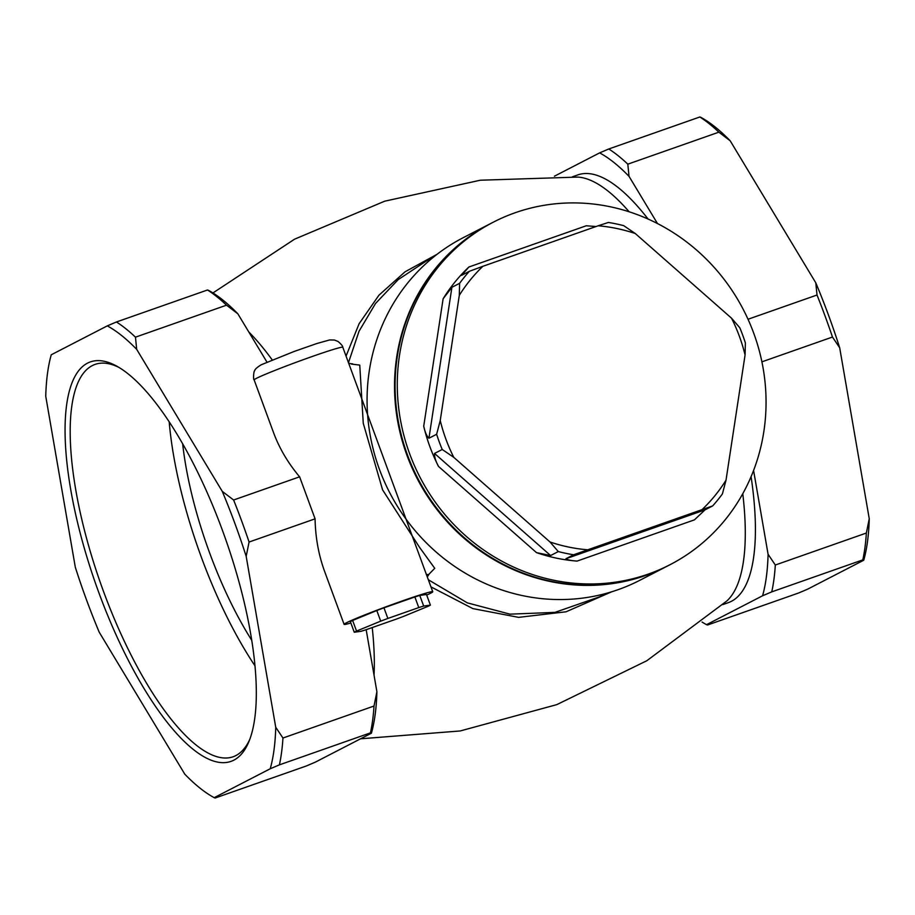 <?xml version="1.0" encoding="UTF-8"?>
<svg xmlns="http://www.w3.org/2000/svg" width="915" height="915" viewBox="0 0 915 915"><rect width="100%" height="100%" fill="white"/><g stroke="black" fill="none" stroke-linecap="round" stroke-linejoin="round"><path stroke-width="1.37" d="M418.773 607.583L414.861 596.957A41.564 1.773 -20.2 0 1 419.756 595.425L423.668 606.05A41.564 1.773 -20.2 0 0 418.773 607.583L387.869 618.449L383.957 607.812A41.564 1.773 -20.2 0 0 376.797 610.522L380.709 621.148A41.564 1.773 -20.2 0 1 387.869 618.449M419.756 595.425L426.493 594.498L430.405 605.124A41.564 1.773 -20.2 0 1 428.129 606.29L403.961 616.218A41.564 1.773 -20.2 0 1 396.801 618.929L365.897 629.783A41.564 1.773 -20.2 0 1 361.002 631.316L354.265 632.242A41.564 1.773 -20.2 0 1 356.541 631.076L352.63 620.45A41.564 1.773 -20.2 0 0 350.365 621.617L354.265 632.242M430.405 605.124L423.668 606.05M380.709 621.148L356.541 631.076M372.222 627.564A226.726 73.555 70.6 0 1 374.029 675.144M248.811 331.996A226.726 73.555 70.6 0 1 272.224 359.915M215.151 798.017L214.202 797.674L215.151 798.017L306.205 766.027L315.366 762.126L371.399 733.212L370.449 732.869L279.395 764.86L270.234 768.76L214.202 797.674A255.068 82.75 70.6 0 1 213.389 797.228A255.068 82.75 70.6 0 1 184.796 774.182L99.209 632.174A255.068 82.75 70.6 0 1 75.305 567.197L45.75 396.275A255.068 82.75 70.6 0 1 51.251 354.78L107.284 325.877A255.068 82.75 70.6 0 1 136.69 349.358L222.265 491.366A255.068 82.75 70.6 0 1 246.181 556.354L275.735 727.265A255.068 82.75 70.6 0 1 270.234 768.76M275.735 727.265L282.952 738.028L374.006 706.037A260.741 84.592 70.6 0 1 370.449 732.869M282.952 738.028A260.741 84.592 70.6 0 1 279.395 764.86M222.265 491.366L233.611 500.002L299.617 476.818L315.08 518.839C315.435 537.288 318.557 554.684 324.47 571.029L344.097 624.362A47.237 2.013 -20.2 0 1 387.731 606.165A47.237 2.013 -20.2 0 1 432.749 591.742A47.237 2.013 -20.2 0 1 426.71 595.082M233.611 500.002A260.741 84.592 70.6 0 1 249.074 542.035L315.08 518.839M107.284 325.877L116.445 321.977A260.741 84.592 70.6 0 1 135.466 337.166L226.52 305.175A260.741 84.592 70.6 0 0 207.499 289.986L208.448 290.329M116.445 321.977L207.499 289.986M222.311 530.002A211.742 68.694 70.6 0 1 248.903 741.619A211.742 68.694 70.6 0 1 95.926 584.548A211.742 68.694 70.6 0 1 117.028 366.309A211.742 68.694 70.6 0 1 222.311 530.002M366.172 629.692L376.9 691.717A255.068 82.75 70.6 0 1 371.399 733.212M208.334 290.261L209.261 290.764A255.068 82.75 70.6 0 1 237.854 313.811L266.963 362.111M249.074 542.035L246.181 556.354M374.006 706.037L376.9 691.717M432.749 591.742L342.805 347.277A47.237 2.013 -20.2 0 0 305.084 359.035A47.237 2.013 -20.2 0 0 256.326 378.398A47.237 2.013 -20.2 0 0 254.141 379.897L273.768 433.23C279.555 448.67 288.168 463.207 299.617 476.818M237.854 313.811L226.52 305.175M135.466 337.166L136.69 349.358M611.78 591.753L566.076 611.792L518.633 617.362L472.861 608.601L430.965 586.881M360.579 738.794L460.222 730.959L556.823 704.619L646.813 660.744L726.83 600.972A226.726 73.555 -109.4 0 0 742.774 493.7M629.131 211.777A226.726 73.555 -109.4 0 0 577.88 177.087L480.318 180.221L384.746 201.174L294.55 239.192L212.943 292.949M346.053 356.118L359.103 323.716L378.947 295.19L405.071 271.801L437.084 254.279M608.795 148.973L699.849 116.983A260.741 84.592 70.6 0 1 718.87 132.172L627.816 164.162A260.741 84.592 -109.4 0 0 608.795 148.973L599.634 152.874L554.421 176.206M699.849 116.983L700.799 117.326M700.696 117.257L701.611 117.772A255.068 82.75 70.6 0 1 730.204 140.819L718.87 132.172M748.024 319.255L817.015 295.019A260.741 84.592 70.6 0 1 832.467 337.04L761.898 361.837M817.015 295.019L815.791 282.827A255.068 82.75 70.6 0 1 839.696 347.803L832.467 337.04M702.057 622.051A255.068 82.75 -109.4 0 0 705.74 624.236A255.068 82.75 -109.4 0 0 706.552 624.67L707.501 625.014L798.555 593.023L807.716 589.123L863.749 560.22L862.799 559.877L771.757 591.868A260.741 84.592 -109.4 0 0 775.314 565.024L866.356 533.033A260.741 84.592 70.6 0 1 862.799 559.877M815.791 282.827L730.204 140.819M866.356 533.033L869.25 518.725L839.696 347.803M869.25 518.725A255.068 82.75 70.6 0 1 863.749 560.22M771.757 591.868L762.584 595.768L706.552 624.67L707.501 625.014M627.816 164.162L629.04 176.366A255.068 82.75 -109.4 0 0 599.634 152.874M629.04 176.366L657.473 223.546M753.583 470.436L768.085 554.273L775.314 565.024M762.584 595.768A255.068 82.75 -109.4 0 0 768.085 554.273M722.781 604.609L728.249 602.676A226.726 73.555 -109.4 0 0 751.078 476.658M648.06 219.028A226.726 73.555 -109.4 0 0 577.937 174.868L572.458 176.789M351.497 364.09L359.755 365.096L363.266 423.302L382.584 489.857L419.436 547.181L434.739 568.318L427.785 575.432M428.346 579.755L467.291 602.859L510.01 614.159L554.97 612.375L599.542 596.82L606.188 593.389M426.527 260.878L398.174 279.635L375.505 303.517L359.023 331.276L348.478 362.66M667.561 565.973A192.722 182.108 -117.3 0 1 667.287 566.122A192.722 182.108 -117.3 0 1 417.08 478.351A192.722 182.108 -117.3 0 1 490.554 223.592A192.722 182.108 -117.3 0 1 490.829 223.443M667.287 566.122L639.814 580.293A192.722 182.108 -117.3 0 1 617.934 589.729A192.722 182.108 -117.3 0 1 384.186 481.141A192.722 182.108 -117.3 0 1 463.082 237.763L490.554 223.592M515.191 212.738A192.722 182.108 -117.3 0 1 748.939 321.314A192.722 182.108 -117.3 0 1 670.032 564.704A192.722 182.108 -117.3 0 1 419.836 476.932A192.722 182.108 -117.3 0 1 493.311 222.173A192.722 182.108 -117.3 0 1 515.191 212.738M670.032 564.704L667.836 565.836A192.722 182.108 -117.3 0 1 417.64 478.065A192.722 182.108 -117.3 0 1 491.103 223.306L493.311 222.173M459.296 295.362A164.38 155.333 -117.3 0 1 482.868 266.299L469.349 271.32A170.041 160.685 -117.3 0 0 459.604 283.33L459.296 295.362L440.241 420.534L436.627 434.27A170.041 160.685 -117.3 0 0 442.231 449.482L453.783 457.351A164.38 155.333 -117.3 0 1 440.241 420.534M587.156 549.743A164.38 155.333 -117.3 0 1 550.041 542L558.299 551.573A170.041 160.685 -117.3 0 0 573.636 554.764L712.671 505.915A170.041 160.685 -117.3 0 0 722.415 493.906L726.018 480.169A164.38 155.333 -117.3 0 1 702.457 509.232M731.531 318.18L739.789 327.753A170.041 160.685 -117.3 0 1 745.382 342.965L745.073 354.997A164.38 155.333 -117.3 0 0 731.531 318.18L635.285 233.531L623.721 225.662A170.041 160.685 -117.3 0 0 608.384 222.459L598.158 225.788A164.38 155.333 -117.3 0 1 635.285 233.531M598.158 225.788L482.868 266.299M453.783 457.351L550.041 542M726.018 480.169L745.073 354.997M461.583 275.312L469.349 271.32M461.652 275.289L468.892 267.008A170.041 160.685 -117.3 0 0 443.112 298.805L451.907 287.299L459.604 283.33M451.907 287.299L428.941 438.239L436.627 434.27M428.941 438.239C426.699 436.078 424.96 432.063 423.725 426.196A170.041 160.685 -117.3 0 0 438.537 466.456C435.689 461.217 434.351 456.882 434.534 453.451L442.231 449.482M434.534 453.451L550.601 555.542L558.299 551.573M550.601 555.542L536.499 552.626A170.041 160.685 -117.3 0 0 577.091 561.089C571.189 560.689 567.472 559.9 565.939 558.733L573.636 554.764M565.939 558.733L704.985 509.884L712.671 505.915M704.985 509.884L694.451 519.857L577.091 561.089M468.892 267.008L586.24 225.776L596.065 226.52M251.694 640.214A179.489 58.228 70.6 0 1 209.718 553.152A179.489 58.228 70.6 0 1 182.634 443.672M169.183 421.735A207.968 67.47 -109.4 0 0 254.93 665.754M249.784 739.354A207.968 67.47 70.6 0 1 233.05 756.796A207.968 67.47 70.6 0 1 100.456 582.958A207.968 67.47 70.6 0 1 95.171 364.376A207.968 67.47 70.6 0 1 119.133 367.521M350.868 622.989A47.237 2.013 -20.2 0 1 344.097 624.362M376.797 610.522L352.63 620.45M414.861 596.957L383.957 607.812M438.537 466.456L536.499 552.626M443.112 298.805L423.725 426.196M213.389 797.228L214.304 797.743M705.74 624.236L706.666 624.739M432.932 257.572L426.333 260.981M254.141 379.897C252.975 379.645 253.787 370.381 254.702 370.735C254.77 369.42 256.943 367.43 261.244 364.765L294.07 351.486L316.876 343.514L329.629 339.945L334.433 340.037L338.058 341.478C341.306 344.257 342.885 346.19 342.805 347.277M427.259 576.965L428.849 574.54L426.287 574.494M348.432 362.58C348.329 363.255 349.736 363.678 352.652 363.838"/></g></svg>
